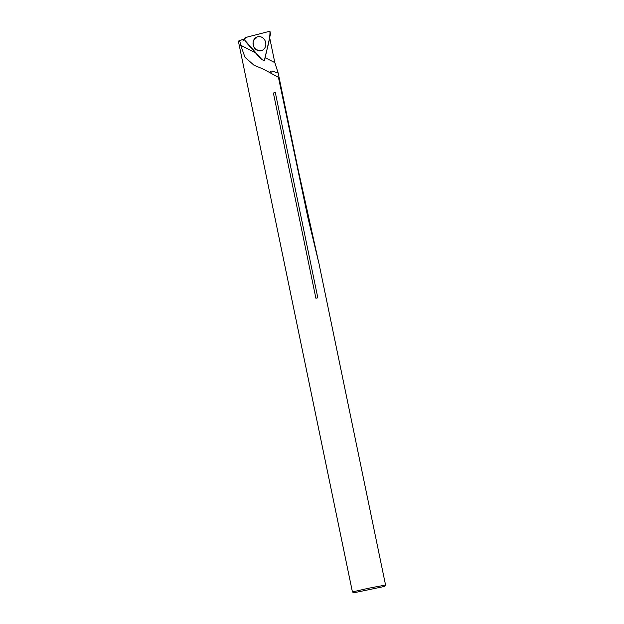 <?xml version="1.0" encoding="UTF-8"?>
<svg xmlns="http://www.w3.org/2000/svg" width="624" height="624" viewBox="0 0 624 624"><rect width="100%" height="100%" fill="white"/><g stroke="black" fill="none" stroke-linecap="round" stroke-linejoin="round"><path stroke-width="0.94" d="M353.761 592.8L352.42 591.919L368.924 588.167L385.562 585.055L384.68 586.396L353.761 592.8L384.68 586.396M278.694 78.468L279.263 78.359L278.164 73.008L274.817 62.618L269.654 37.682M279.263 78.359L298.397 170.773C304.707 201.575 312.023 234.094 318.903 263.227L307.897 217.589L278.437 77.337L263.531 69.217L253.929 65.177L245.006 57.307L240.685 45.24L255.388 52.72L261.183 59.14M318.833 263.063L298.397 170.773M243.883 39.281L239.109 40.568L240.349 40.279L239.85 41.2L240.685 45.24M239.85 41.2L238.446 41.527L352.42 591.919M317.819 297.835L275.324 92.625L273.382 93.007L315.884 298.21L317.819 297.835M273.382 93.007L275.324 92.625M271.112 72.704L270.418 71.339L272.033 70.988L278.164 73.008M261.526 59.444L262.345 59.826M244.998 40.966L255.388 52.72M240.349 40.279L243.82 39.382M243.851 39.343L244.382 39.242M260.239 50.209A6.692 5.928 -103.8 0 1 257.447 50.014A6.692 5.928 -103.8 0 1 256.526 49.616A6.692 5.928 -103.8 0 1 254.194 47.479M243.914 39.226L261.963 59.654L264.459 60.762L270.457 34.109L269.95 31.2L245.903 37.424L269.95 31.2C270.278 41.246 265.996 50.879 264.459 60.762L261.963 59.654L243.914 39.226L245.903 37.424L242.837 41.083M257.657 36.769A7.184 6.357 -103.8 0 1 265.66 45.825A7.184 6.357 -103.8 0 1 254.998 48.586A7.184 6.357 -103.8 0 1 257.657 36.769M265.145 57.697L274.817 62.618M257.236 50.107A6.357 5.624 76.2 0 0 258.172 50.209M385.562 585.055L318.887 263.11M239.031 40.583L238.446 41.527M259.49 50.263C256.573 50.31 254.693 49.163 253.828 46.816C252.018 40.014 253.968 39.445 256.417 37.924"/></g></svg>
